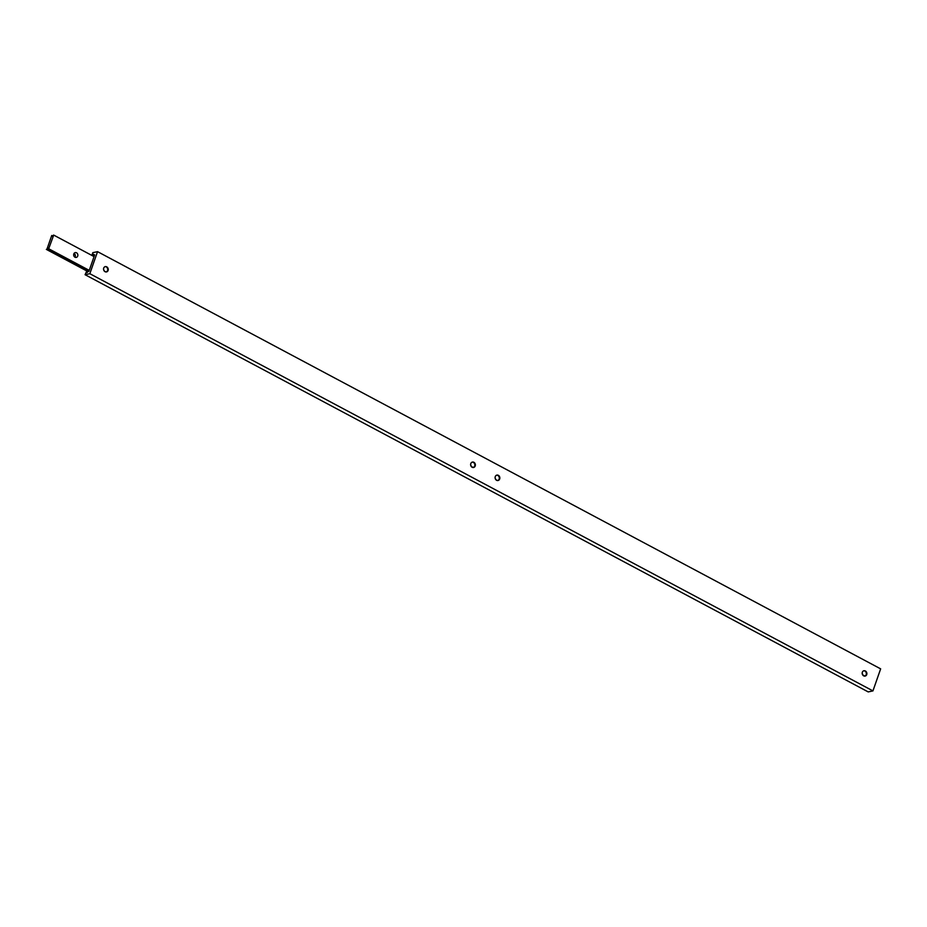 <?xml version="1.0" encoding="UTF-8"?>
<svg xmlns="http://www.w3.org/2000/svg" width="927" height="927" viewBox="0 0 927 927"><rect width="100%" height="100%" fill="white"/><g stroke="black" fill="none" stroke-linecap="round" stroke-linejoin="round"><path stroke-width="1.39" d="M74.09 253.395A2.457 2.086 -102.1 0 1 74.902 257.161M73.801 253.963A2.457 2.086 -102.1 0 1 77.717 256.049A2.457 2.086 -102.1 0 1 73.801 253.963M53.696 235.087L53.453 235.134A1.842 0.788 118 0 1 51.97 236.258A1.842 0.788 118 0 1 51.738 235.504L46.906 249.282A1.842 0.788 118 0 1 48.389 248.158A1.842 0.788 118 0 1 48.633 248.911L53.696 235.087L94.067 256.594M48.876 248.865L89.247 270.371M51.738 235.504L52.723 236.026M46.35 249.398L87.972 271.576M46.906 249.282L88.494 271.437M48.633 248.911L89.189 270.522M105.052 266.582A2.758 2.352 -102.1 0 1 106.199 271.935M103.72 268.03A2.758 2.352 -102.1 0 1 108.123 270.371A2.758 2.352 -102.1 0 1 103.72 268.03A2.781 2.364 -102.1 0 1 108.146 270.383A2.781 2.364 -102.1 0 1 103.708 268.019M863.686 670.754A2.758 2.352 -102.1 0 1 864.833 676.107M862.342 672.191A2.758 2.352 -102.1 0 1 866.745 674.543A2.781 2.364 -102.1 0 1 862.342 672.179A2.781 2.364 -102.1 0 1 866.768 674.543A2.758 2.352 -102.1 0 1 862.342 672.191M472.133 462.144A2.758 2.352 -102.1 0 1 473.28 467.509M470.789 463.593A2.758 2.352 -102.1 0 1 475.203 465.933A2.781 2.364 -102.1 0 1 470.789 463.581A2.781 2.364 -102.1 0 1 475.215 465.945A2.758 2.352 -102.1 0 1 470.789 463.593M496.605 475.18A2.758 2.352 -102.1 0 1 497.753 480.545M495.261 476.629A2.758 2.352 -102.1 0 1 499.676 478.981A2.758 2.352 -102.1 0 1 495.261 476.629M495.261 476.617A2.781 2.364 -102.1 0 1 499.688 478.981A2.781 2.364 -102.1 0 1 495.261 476.617M91.877 255.423L92.132 255.365A1.773 0.753 118 0 1 93.546 254.311A1.773 0.753 118 0 1 93.778 255.018L94.693 254.821L88.899 271.356L87.984 271.541A1.773 0.753 118 0 1 86.57 272.596A1.773 0.753 118 0 1 86.35 271.901L87.289 272.399M86.35 271.901L85.099 274.716L89.826 273.697L872.933 690.905L880.65 668.865L97.555 251.657L92.816 252.665L91.854 255.412M89.826 273.697L97.555 251.657M92.132 255.365L94.125 256.431M93.778 255.018L94.496 255.388M85.099 274.716L868.205 691.913L872.933 690.905"/></g></svg>
